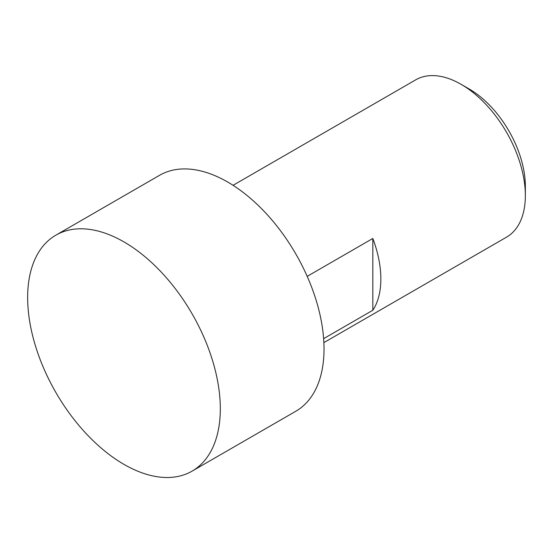 <?xml version="1.0" encoding="UTF-8"?>
<svg xmlns="http://www.w3.org/2000/svg" width="553" height="553" viewBox="0 0 553 553"><rect width="100%" height="100%" fill="white"/><g stroke="black" fill="none" stroke-linecap="round" stroke-linejoin="round"><path stroke-width="0.83" d="M192.091 471.128L295.807 411.252A136.232 78.65 -120 0 0 324.023 348.888A136.232 78.65 -120 0 0 264.555 211.792A136.232 78.65 -120 0 0 159.582 175.294L55.867 235.17A136.232 78.65 -120 0 0 27.65 297.535A136.232 78.65 -120 0 0 123.976 464.382A136.232 78.65 -120 0 0 192.091 471.128A136.232 78.65 -120 0 0 220.308 408.764A136.232 78.65 -120 0 0 123.976 241.917A136.232 78.65 -120 0 0 55.867 235.17M233.055 185.31L415.718 79.846A90.823 52.438 60 0 1 461.133 84.346A90.823 52.438 60 0 1 525.35 195.575L525.35 186.306A79.466 45.878 -120 0 0 469.158 88.978L461.133 84.346M307.192 276.362L372.826 238.461A90.823 52.438 60 0 1 380.858 278.995A90.823 52.438 60 0 1 372.826 310.261L372.826 238.461M525.35 195.575A90.823 52.438 60 0 1 506.541 237.154L323.871 342.611M372.826 310.261L323.629 338.664"/></g></svg>
